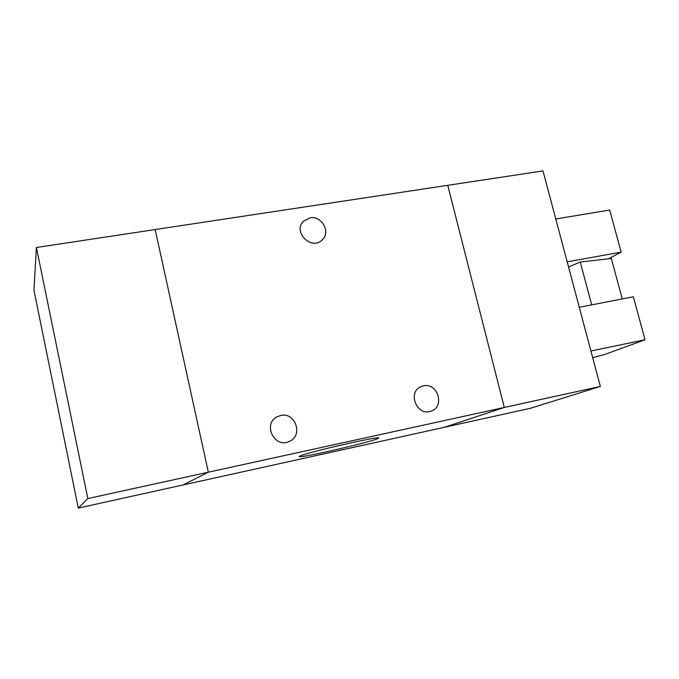 <?xml version="1.0" encoding="UTF-8"?>
<svg xmlns="http://www.w3.org/2000/svg" width="679" height="679" viewBox="0 0 679 679"><rect width="100%" height="100%" fill="white"/><g stroke="black" fill="none" stroke-linecap="round" stroke-linejoin="round"><path stroke-width="1.02" d="M590.908 351.001L645.05 339.763L604.666 354.48L592.691 357.68M645.05 339.763L633.329 296.799L579.272 307.264M608.494 258.775L621.149 252.138L609.674 210.04L555.778 218.986M567.177 261.822L621.149 252.138M600.346 386.444L542.988 170.921L447.75 185.316L504.293 407.459L600.346 386.444L530.18 408.359L444.227 427.32M36.403 247.504L87.837 498.556L78.297 508.079L33.95 290.23L36.403 247.504L155.168 229.544L208.343 472.194L87.837 498.556M447.75 185.316L155.168 229.544L208.343 472.194L183.05 484.959L78.297 508.079M423.373 385.893C437.641 382.235 445.237 406.679 431.148 411.092C416.948 416.94 406.882 391.876 421.26 386.546L423.373 385.893M280.614 415.514C295.637 411.669 303.615 436.088 289.067 441.537C274.223 448.632 262.417 423.611 277.304 416.694L280.614 415.514M310.065 217.84C321.838 215.43 331.089 232.345 322.135 239.959C311.508 250.924 292.403 231.853 303.437 221.261L310.065 217.84M300.517 455.796C309.412 451.832 380.35 435.697 378.61 438.006C380.911 439.763 296.367 459.437 299.227 456.483L300.517 455.796M444.21 427.329L504.293 407.459L208.343 472.194L183.05 484.959L444.21 427.329M622.287 298.938L611.304 258.453L580.248 262.018L591.698 304.778L591.248 304.947M580.248 262.018L568.561 267.017M591.698 304.778L593.353 304.54M421.26 386.546L420.776 386.767M277.304 416.694L276.209 417.33M303.437 221.261L302.393 222.534"/></g></svg>
